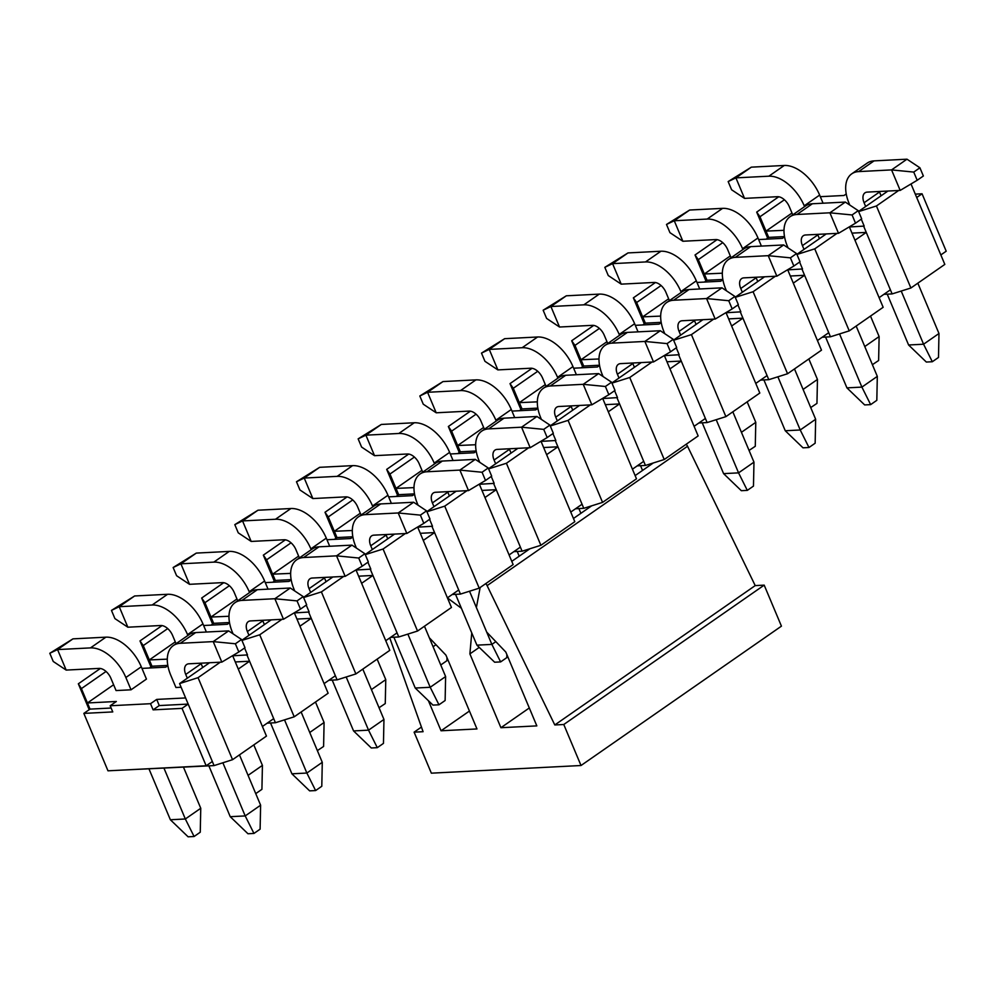 <?xml version="1.0" encoding="UTF-8"?>
<svg xmlns="http://www.w3.org/2000/svg" width="996" height="996" viewBox="0 0 996 996"><rect width="100%" height="100%" fill="white"/><g stroke="black" fill="none" stroke-linecap="round" stroke-linejoin="round"><path stroke-width="1.49" d="M150.521 703.699L153.11 709.849L159.273 705.566L156.696 699.416L150.521 703.699L110.183 705.766L116.345 701.483L87.436 702.964L90.014 709.115L83.851 713.397L107.991 770.817L206.16 765.787L182.031 708.38L188.194 704.085L212.335 761.504L206.16 765.787M156.696 699.416L185.605 697.935L188.194 704.085L159.273 705.566M206.147 665.104L209.421 662.751M232.703 655.804L247.494 654.907L244.58 647.985M267.824 622.226L271.086 619.873M294.368 612.914L309.158 612.03L306.245 605.107M329.489 579.336L332.764 576.983M356.045 570.036L370.823 569.139L367.922 562.217M391.154 536.458L394.428 534.105M417.71 527.158L432.501 526.262L429.587 519.339M452.831 493.58L456.093 491.227M479.375 484.268L494.165 483.384L491.252 476.462M514.496 450.69L517.771 448.337M541.052 441.39L555.843 440.493L552.929 433.571M576.174 407.812L579.435 405.459M602.717 398.512L617.508 397.616L614.594 390.693M637.838 364.934L641.113 362.581M664.382 355.622L679.172 354.738L676.272 347.816M699.503 322.044L702.778 319.691M726.059 312.744L740.85 311.848L737.936 304.925M761.181 279.166L764.442 276.813M787.724 269.866L802.515 268.97L799.601 262.048M822.845 236.289L826.12 233.936M849.401 226.976L864.179 226.092L861.279 219.17M887.785 191.045L884.523 193.398M846.227 193.959L844.048 195.477L820.318 196.685M791.982 213.044L766.011 231.109L784.001 230.325M758.653 239.563L782.383 238.355L784.562 236.836M730.317 255.935L704.334 274L722.337 273.203M696.976 282.453L720.718 281.233L722.897 279.727M668.64 298.812L642.669 316.877L660.659 316.093M635.311 325.331L659.041 324.123L661.22 322.604M606.975 341.69L580.992 359.755L598.994 358.971M573.646 368.209L597.376 367.001L599.555 365.482M545.31 384.581L519.327 402.645L537.33 401.849M511.969 411.099L535.699 409.879L537.877 408.372M483.633 427.458L457.662 445.523L475.652 444.739M450.304 453.977L474.034 452.769L476.213 451.25M421.968 470.336L395.985 488.401L413.987 487.617M388.627 496.867L412.369 495.647L414.548 494.128M360.303 513.226L334.32 531.291L352.31 530.495M326.962 539.745L350.692 538.525L352.87 537.018M298.626 556.104L272.655 574.169L290.645 573.385M265.297 582.623L289.027 581.415L291.206 579.896M236.961 598.982L210.978 617.047L228.98 616.263M203.62 625.513L227.362 624.293L229.528 622.774M175.284 641.872L149.313 659.937L167.303 659.14M141.955 668.391L165.685 667.171L167.863 665.664M113.619 684.75L87.436 702.964L81.398 688.61L78.335 683.804L100.372 668.465M131.036 689.805L146.449 679.085L141.283 666.785A34.723 20.306 -124.8 0 0 105.9 637.166L72.969 638.859L57.556 649.579L66.172 670.084L99.102 668.403A11.579 6.773 55.2 0 1 110.892 678.264L116.059 690.564L131.036 689.805L125.857 677.504A34.723 20.306 -124.8 0 0 90.487 647.898L57.556 649.579L49.8 653.276L72.969 638.859M181.11 687.24L175.931 687.501L170.752 675.201A34.723 20.306 55.2 0 1 173.379 645.545A34.723 20.306 55.2 0 1 180.276 643.292L213.206 641.611L228.619 630.891L241.542 639.494L235.38 643.777L238.828 651.982L244.991 647.699L241.542 639.494M915.287 194.133L922.059 193.784L916.706 197.519M940.847 254.926L946.2 251.204L922.059 193.784M267.202 723.158L275.419 722.735L294.206 716.809L328.132 693.228L294.318 612.789M149.412 668.005L151.99 666.212L149.4 660.062M246.983 655.069L273.701 718.639L262.409 726.482M235.28 661.954L249.56 661.22L238.281 669.075M328.867 680.28L337.096 679.857L355.883 673.931L389.797 650.338L355.983 569.899M211.077 625.127L213.654 623.334L211.065 617.184M308.648 612.191L335.366 675.749L324.086 683.605M296.957 619.064L311.238 618.342L299.945 626.185M390.532 637.39L398.761 636.967L417.548 631.041L451.462 607.46L417.648 527.021M272.742 582.249L275.332 580.456L272.742 574.294M370.325 569.301L397.043 632.871L385.751 640.714M358.622 576.186L372.902 575.451L361.623 583.307M452.209 594.512L460.438 594.089L479.213 588.163L513.139 564.583L479.325 484.143M334.419 539.359L336.997 537.566L334.407 531.416M431.99 526.423L458.708 589.993L447.428 597.837M420.3 533.308L434.58 532.574L423.288 540.417M513.874 551.635L522.103 551.211L540.89 545.285L574.804 521.692L540.99 441.253M396.084 496.481L398.661 494.688L396.084 488.538M493.655 483.546L520.385 547.103L509.093 554.959M481.964 490.418L496.245 489.696L484.952 497.539M575.551 508.744L583.768 508.321L602.555 502.395L636.481 478.815L602.667 398.375M457.762 453.603L460.339 451.798L457.749 445.648M555.332 440.655L582.05 504.225L570.758 512.069M543.629 447.54L557.909 446.806L546.63 454.662M637.216 465.867L645.445 465.443L664.232 459.517L698.146 435.937L664.332 355.497M519.426 410.713L522.004 408.92L519.414 402.77M616.997 397.778L643.715 461.347L632.435 469.191M605.307 404.662L619.587 403.928L608.295 411.771M698.881 422.976L707.11 422.565L725.897 416.639L759.811 393.047L725.997 312.607M581.091 367.835L583.681 366.042L581.091 359.892M678.662 354.9L705.392 418.457L694.1 426.313M666.971 361.772L681.252 361.05L669.972 368.894M760.558 380.099L768.788 379.675L787.562 373.749L821.488 350.169L787.674 269.729M642.769 324.945L645.346 323.152L642.756 317.002M740.339 312.009L767.057 375.579L755.765 383.423M728.649 318.894L742.929 318.16L731.637 326.016M822.223 337.221L830.452 336.797L849.239 330.871L883.153 307.291L849.339 226.851M704.433 282.067L707.011 280.274L704.433 274.124M802.004 269.132L828.734 332.701L817.442 340.545M790.314 276.017L804.594 275.282L793.302 283.125M883.9 294.33L892.117 293.92L910.904 287.993L944.818 264.401L911.016 183.961M766.111 239.189L768.688 237.397L766.098 231.246M863.681 226.254L890.399 289.811L879.107 297.667M851.978 233.126L866.259 232.404L854.979 240.248M115.748 770.418L214.053 765.6L232.541 759.687L266.455 736.106L232.641 655.667M887.909 191.045L858.564 211.438M858.627 211.588L876.43 205.973L898.678 190.485M826.244 233.923L796.9 254.329M796.962 254.466L814.753 248.851L837.014 233.375M764.567 276.801L735.235 297.206M735.285 297.343L753.088 291.728L775.349 276.253M702.902 319.691L673.557 340.084M673.62 340.234L691.423 334.619L713.671 319.131M641.225 362.569L611.893 382.974M611.955 383.111L629.746 377.496L652.007 362.021M579.56 405.447L550.215 425.852M550.278 425.989L568.081 420.374L590.342 404.899M517.895 448.337L488.55 468.73M488.613 468.879L506.404 463.265L528.664 447.777M456.218 491.215L426.886 511.62M426.935 511.757L444.739 506.142L467 490.667M394.553 534.093L365.208 554.498M365.271 554.635L383.074 549.02L405.322 533.545M332.876 576.983L303.543 597.388M303.606 597.525L321.397 591.91L343.657 576.435M271.211 619.861L241.866 640.266M241.928 640.403L259.732 634.788L281.993 619.313M209.546 662.751L179.579 683.58L198.055 677.666L220.315 662.191M106.049 671.466L81.398 688.61M162.037 625.588L140 640.914L143.275 645.582L149.313 659.937M167.714 628.588L143.275 645.582M223.714 582.71L201.665 598.036L204.952 602.692L210.978 617.047M229.391 585.698L204.952 602.692M285.379 539.82L263.342 555.145L266.617 559.814L272.655 574.169M291.056 542.82L266.617 559.814M347.056 496.942L325.007 512.268L328.282 516.936L334.32 531.291M352.721 499.942L328.282 516.936M408.721 454.064L386.685 469.39L389.959 474.046L395.985 488.401M414.398 457.052L389.959 474.046M470.386 411.174L448.349 426.5L451.624 431.168L457.662 445.523M476.063 414.174L451.624 431.168M532.063 368.296L510.014 383.622L513.289 388.291L519.327 402.645M537.728 371.296L513.289 388.291M593.728 325.418L571.692 340.744L574.966 345.4L580.992 359.755M599.405 328.406L574.966 345.4M655.405 282.528L633.356 297.854L636.631 302.523L642.669 316.877M661.07 285.528L636.631 302.523M717.07 239.65L695.034 254.976L698.308 259.645L704.334 274M722.747 242.651L698.308 259.645M778.735 196.772L756.699 212.098L759.973 216.755L766.011 231.109M784.412 199.76L759.973 216.755M83.851 713.397L112.772 711.916L110.183 705.766M153.11 709.849L182.031 708.38M756.699 212.098L767.642 238.119M784.512 236.587L768.688 237.397M695.034 254.976L705.965 281.009M722.847 279.465L707.011 280.274M633.356 297.854L644.3 323.887M661.182 322.343L645.346 323.152M571.692 340.744L582.635 366.765M599.505 365.233L583.681 366.042M510.014 383.622L520.958 409.655M537.84 408.111L522.004 408.92M448.349 426.5L459.293 452.533M476.163 450.989L460.339 451.798M386.685 469.39L397.616 495.41M414.498 493.879L398.661 494.688M325.007 512.268L335.951 538.301M352.833 536.757L336.997 537.566M263.342 555.145L274.286 581.178M291.156 579.635L275.332 580.456M201.665 598.036L212.609 624.056M229.491 622.525L213.654 623.334M140 640.914L150.944 666.947M167.814 665.403L151.99 666.212M890.399 289.811L892.117 293.92M876.43 205.973L910.904 287.993M828.734 332.701L830.452 336.797M814.753 248.851L849.239 330.871M767.057 375.579L768.788 379.675M753.088 291.728L787.562 373.749M705.392 418.457L707.11 422.565M691.423 334.619L725.897 416.639M643.715 461.347L645.445 465.443M629.746 377.496L664.232 459.517M582.05 504.225L583.768 508.321M568.081 420.374L602.555 502.395M520.385 547.103L522.103 551.211M506.404 463.265L540.89 545.285M458.708 589.993L460.438 594.089M444.739 506.142L479.213 588.163M397.043 632.871L398.761 636.967M383.074 549.02L417.548 631.041M335.366 675.749L337.096 679.857M321.397 591.91L355.883 673.931M273.701 718.639L275.419 722.735M259.732 634.788L294.206 716.809M232.541 759.687L198.055 677.666M89.204 709.675L78.335 683.804M179.579 683.58L185.605 697.935M214.053 765.6L212.335 761.504M111.129 708.032L90.014 709.115M872.396 364.685L878.621 360.515L879.119 336.561L870.504 316.081M804.581 206.633L804.22 205.799A34.723 20.306 -124.8 0 0 768.85 176.192L735.92 177.873L744.535 198.378L777.465 196.698A11.579 6.773 55.2 0 1 789.255 206.57L792.754 214.862M864.765 346.546L879.119 336.561M823.057 203.209L819.646 195.079A34.723 20.306 -124.8 0 0 784.263 165.473L751.345 167.154L735.92 177.873L728.163 181.571L751.345 167.154M744.535 198.378L731.612 189.775L728.163 181.571M810.719 407.563L816.957 403.392L817.455 379.451L808.839 358.958M742.904 249.523L742.555 248.676A34.723 20.306 -124.8 0 0 707.172 219.07L674.255 220.751L682.87 241.256L715.8 239.575A11.579 6.773 55.2 0 1 727.59 249.448L731.076 257.752M803.1 389.424L817.455 379.451M761.392 246.087L757.968 237.957A34.723 20.306 -124.8 0 0 722.598 208.351L689.668 210.031L674.255 220.751L666.498 224.461L689.668 210.031M682.87 241.256L669.947 232.666L666.498 224.461M901.218 291.044L923.566 344.218L938.979 333.498L938.493 357.452L932.318 361.735L926.33 362.046L908.601 344.99L887.237 294.169M849.762 205.027L849.127 203.495A34.723 20.306 55.2 0 1 851.742 173.839A34.723 20.306 55.2 0 1 858.639 171.598L891.569 169.905L906.983 159.186L919.918 167.789L913.743 172.084L917.192 180.276L923.367 175.993L919.918 167.789M851.742 173.839L867.167 163.12A34.723 20.306 55.2 0 1 874.065 160.879L906.983 159.186M917.192 180.276L900.185 190.41L867.267 192.104A11.579 6.773 -124.8 0 0 864.964 192.851A11.579 6.773 -124.8 0 0 864.092 202.736L865.673 206.508M879.294 191.481A11.579 6.773 -124.8 0 0 879.505 192.016L881.087 195.776M917.826 283.175L938.979 333.498M900.185 190.41L891.569 169.905L913.743 172.084M908.601 344.99L923.566 344.218L932.318 361.735M839.541 333.934L861.901 387.108L877.314 376.376L876.816 400.33L870.653 404.625L864.665 404.924L846.924 387.867L825.572 337.046M788.097 247.917L787.45 246.386A34.723 20.306 55.2 0 1 790.077 216.717A34.723 20.306 55.2 0 1 796.974 214.476L829.905 212.795L845.318 202.076L858.241 210.666L852.078 214.962L855.527 223.166L861.689 218.871L858.241 210.666M790.077 216.717L805.49 205.998A34.723 20.306 55.2 0 1 812.387 203.757L845.318 202.076M855.527 223.166L838.52 233.301L805.59 234.981A11.579 6.773 -124.8 0 0 803.299 235.728A11.579 6.773 -124.8 0 0 802.415 245.614L804.009 249.386M817.629 234.359A11.579 6.773 -124.8 0 0 817.841 234.894L819.422 238.667M856.162 326.053L877.314 376.376M838.52 233.301L829.905 212.795L852.078 214.962M846.924 387.867L861.901 387.108L870.653 404.625M749.054 450.441L755.279 446.283L755.777 422.329L747.162 401.849M681.239 292.401L680.89 291.567A34.723 20.306 -124.8 0 0 645.508 261.948L612.577 263.641L621.205 284.146L654.123 282.453A11.579 6.773 55.2 0 1 665.926 292.326L669.412 300.63M741.435 432.301L755.777 422.329M699.727 288.977L696.304 280.847A34.723 20.306 -124.8 0 0 660.921 251.229L628.003 252.922L612.577 263.641L604.821 267.339L628.003 252.922M621.205 284.146L608.27 275.543L604.821 267.339M777.876 376.812L800.224 429.986L815.649 419.266L815.151 443.22L808.976 447.503L803 447.814L785.259 430.745L763.895 379.924M726.433 290.795L725.785 289.263A34.723 20.306 55.2 0 1 728.412 259.607A34.723 20.306 55.2 0 1 735.309 257.354L768.227 255.673L783.653 244.954L796.576 253.557L790.413 257.839L793.849 266.044L800.025 261.761L796.576 253.557M728.412 259.607L743.825 248.888A34.723 20.306 55.2 0 1 750.723 246.635L783.653 244.954M793.849 266.044L776.855 276.178L743.925 277.859A11.579 6.773 -124.8 0 0 741.622 278.606A11.579 6.773 -124.8 0 0 740.75 288.504L742.331 292.264M755.952 277.249A11.579 6.773 -124.8 0 0 756.163 277.772L757.757 281.544M794.484 368.943L815.649 419.266M776.855 276.178L768.227 255.673L790.413 257.839M785.259 430.745L800.224 429.986L808.976 447.503M619.574 335.291L619.213 334.444A34.723 20.306 -124.8 0 0 583.843 304.838L550.913 306.519L559.528 327.024L592.458 325.343A11.579 6.773 55.2 0 1 604.248 335.216L607.734 343.508M638.05 331.855L634.639 323.725A34.723 20.306 -124.8 0 0 599.256 294.119L566.326 295.8L550.913 306.519L543.156 310.217L566.326 295.8M559.528 327.024L546.605 318.421L543.156 310.217M716.199 419.69L738.559 472.863L753.972 462.144L753.474 486.098L747.311 490.381L741.323 490.692L723.594 473.635L702.23 422.814M664.755 333.672L664.12 332.141A34.723 20.306 55.2 0 1 666.735 302.485A34.723 20.306 55.2 0 1 673.632 300.244L706.562 298.551L721.976 287.832L734.899 296.435L728.736 300.73L732.185 308.922L738.347 304.639L734.899 296.435M666.735 302.485L682.16 291.766A34.723 20.306 55.2 0 1 689.058 289.525L721.976 287.832M732.185 308.922L715.178 319.056L682.26 320.749A11.579 6.773 -124.8 0 0 679.957 321.496A11.579 6.773 -124.8 0 0 679.085 331.382L680.666 335.154M694.287 320.127A11.579 6.773 -124.8 0 0 694.498 320.662L696.08 324.435M732.819 411.821L753.972 462.144M715.178 319.056L706.562 298.551L728.736 300.73M723.594 473.635L738.559 472.863L747.311 490.381M557.897 378.169L557.548 377.322A34.723 20.306 -124.8 0 0 522.165 347.716L489.248 349.397L497.863 369.902L530.793 368.221A11.579 6.773 55.2 0 1 542.583 378.094L546.069 386.398M576.385 374.733L572.961 366.603A34.723 20.306 -124.8 0 0 537.591 336.997L504.661 338.677L489.248 349.397L481.491 353.107L504.661 338.677M497.863 369.902L484.94 361.311L481.491 353.107M642.545 470.436L640.553 465.692M603.09 376.563L602.443 375.031A34.723 20.306 55.2 0 1 605.07 345.363A34.723 20.306 55.2 0 1 611.967 343.122L644.885 341.441L660.311 330.722L673.234 339.312L667.071 343.608L670.52 351.812L676.682 347.517L673.234 339.312M605.07 345.363L620.483 334.644A34.723 20.306 55.2 0 1 627.38 332.403L660.311 330.722M670.52 351.812L653.513 361.946L620.583 363.627A11.579 6.773 -124.8 0 0 618.292 364.374A11.579 6.773 -124.8 0 0 617.408 374.259L619.002 378.032M632.622 363.017A11.579 6.773 -124.8 0 0 632.834 363.54L634.415 367.312M653.513 361.946L644.885 341.441L667.071 343.608M496.232 421.047L495.884 420.212A34.723 20.306 -124.8 0 0 460.501 390.594L427.57 392.287L436.198 412.792L469.116 411.099A11.579 6.773 55.2 0 1 480.906 420.972L484.405 429.276M514.708 417.623L511.297 409.493A34.723 20.306 -124.8 0 0 475.914 379.874L442.996 381.568L427.57 392.287L419.814 395.985L442.996 381.568M436.198 412.792L423.263 404.189L419.814 395.985M580.88 513.314L578.888 508.57M541.413 419.44L540.778 417.909A34.723 20.306 55.2 0 1 543.405 388.253A34.723 20.306 55.2 0 1 550.29 386L583.22 384.319L598.633 373.6L611.569 382.203L605.394 386.485L608.842 394.69L615.018 390.407L611.569 382.203M543.405 388.253L558.818 377.534A34.723 20.306 55.2 0 1 565.716 375.28L598.633 373.6M608.842 394.69L591.836 404.824L558.918 406.505A11.579 6.773 -124.8 0 0 556.615 407.252A11.579 6.773 -124.8 0 0 555.743 417.15L557.324 420.91M570.945 405.895A11.579 6.773 -124.8 0 0 571.156 406.43L572.737 410.19M591.836 404.824L583.22 384.319L605.394 386.485M434.555 463.937L434.206 463.09A34.723 20.306 -124.8 0 0 398.823 433.484L365.906 435.165L374.521 455.67L407.451 453.989A11.579 6.773 55.2 0 1 419.241 463.862L422.727 472.154M453.043 460.501L449.619 452.371A34.723 20.306 -124.8 0 0 414.249 422.765L381.319 424.445L365.906 435.165L358.149 438.863L381.319 424.445M374.521 455.67L361.598 447.067L358.149 438.863M519.215 556.204L517.223 551.46M479.748 462.318L479.101 460.787A34.723 20.306 55.2 0 1 481.728 431.131A34.723 20.306 55.2 0 1 488.625 428.89L521.555 427.197L536.969 416.477L549.892 425.08L543.729 429.376L547.178 437.568L553.34 433.285L549.892 425.08M481.728 431.131L497.153 420.412A34.723 20.306 55.2 0 1 504.038 418.171L536.969 416.477M547.178 437.568L530.171 447.702L497.241 449.395A11.579 6.773 -124.8 0 0 494.95 450.142A11.579 6.773 -124.8 0 0 494.078 460.028L495.659 463.8M509.28 448.773A11.579 6.773 -124.8 0 0 509.491 449.308L511.073 453.08M530.171 447.702L521.555 427.197L543.729 429.376M446.992 657.646L446.93 660.684L440.755 664.979M372.89 506.815L372.541 505.968A34.723 20.306 -124.8 0 0 337.158 476.362L304.228 478.055L312.856 498.56L345.774 496.867A11.579 6.773 55.2 0 1 357.576 506.74L361.062 515.044M433.086 646.715L435.962 644.711M391.378 503.378L387.954 495.249A34.723 20.306 -124.8 0 0 352.572 465.642L319.654 467.323L304.228 478.055L296.484 481.753L319.654 467.323M312.856 498.56L299.921 489.957L296.484 481.753M506.864 654.584L506.802 657.621L500.627 661.917L494.651 662.216L476.91 645.159L455.546 594.338M418.083 505.209L417.436 503.677A34.723 20.306 55.2 0 1 420.063 474.009A34.723 20.306 55.2 0 1 426.96 471.768L459.878 470.087L475.304 459.368L488.227 467.958L482.064 472.253L485.513 480.458L491.675 476.163L488.227 467.958M420.063 474.009L435.476 463.289A34.723 20.306 55.2 0 1 442.373 461.048L475.304 459.368M485.513 480.458L468.506 490.592L435.576 492.273A11.579 6.773 -124.8 0 0 433.272 493.02A11.579 6.773 -124.8 0 0 432.401 502.905L433.982 506.678M447.602 491.663A11.579 6.773 -124.8 0 0 447.814 492.186L449.408 495.958M469.527 591.226L491.875 644.4L495.834 641.648M468.506 490.592L459.878 470.087L482.064 472.253M476.91 645.159L491.875 644.4L500.627 661.917M379.04 707.733L385.265 703.574L385.763 679.621L377.148 659.14M311.225 549.692L310.864 548.858A34.723 20.306 -124.8 0 0 275.494 519.252L242.563 520.933L251.179 541.438L284.109 539.757A11.579 6.773 55.2 0 1 295.899 549.618L299.385 557.922M371.408 689.593L385.763 679.621M329.701 546.269L326.29 538.139A34.723 20.306 -124.8 0 0 290.907 508.52L257.976 510.213L242.563 520.933L234.807 524.631L257.976 510.213M251.179 541.438L238.256 532.835L234.807 524.631M407.862 634.103L430.21 687.277L445.623 676.558L445.125 700.512L438.962 704.795L432.974 705.106L415.245 688.037L393.881 637.216M356.406 548.086L355.771 546.555A34.723 20.306 55.2 0 1 358.386 516.899A34.723 20.306 55.2 0 1 365.283 514.646L398.213 512.965L413.626 502.245L426.562 510.848L420.387 515.131L423.835 523.336L429.998 519.053L426.562 510.848M358.386 516.899L373.811 506.18A34.723 20.306 55.2 0 1 380.709 503.926L413.626 502.245M423.835 523.336L406.829 533.47L373.911 535.151A11.579 6.773 -124.8 0 0 371.608 535.898A11.579 6.773 -124.8 0 0 370.736 545.796L372.317 549.555M385.938 534.541A11.579 6.773 -124.8 0 0 386.149 535.076L387.73 538.836M424.47 626.235L445.623 676.558M406.829 533.47L398.213 512.965L420.387 515.131M415.245 688.037L430.21 687.277L438.962 704.795M317.363 750.623L323.6 746.452L324.086 722.498L315.483 702.018M249.548 592.583L249.199 591.736A34.723 20.306 -124.8 0 0 213.816 562.13L180.899 563.811L189.514 584.316L222.444 582.635A11.579 6.773 55.2 0 1 234.234 592.508L237.72 600.8M309.744 732.483L324.086 722.498M268.036 589.146L264.612 581.017A34.723 20.306 -124.8 0 0 229.242 551.411L196.312 553.091L180.899 563.811L173.142 567.521L196.312 553.091M189.514 584.316L176.591 575.713L173.142 567.521M346.185 676.981L368.532 730.155L383.958 719.436L383.46 743.39L377.297 747.672L371.309 747.984L353.568 730.927L332.203 680.106M294.741 590.964L294.094 589.433A34.723 20.306 55.2 0 1 296.721 559.777A34.723 20.306 55.2 0 1 303.618 557.536L336.548 555.843L351.962 545.123L364.885 553.726L358.722 558.021L362.171 566.214L368.333 561.931L364.885 553.726M296.721 559.777L312.134 549.057A34.723 20.306 55.2 0 1 319.031 546.816L351.962 545.123M362.171 566.214L345.164 576.348L312.234 578.041A11.579 6.773 -124.8 0 0 309.943 578.788A11.579 6.773 -124.8 0 0 309.059 588.673L310.652 592.446M324.273 577.419A11.579 6.773 -124.8 0 0 324.484 577.954L326.065 581.726M362.805 669.113L383.958 719.436M345.164 576.348L336.548 555.843L358.722 558.021M353.568 730.927L368.532 730.155L377.297 747.672M248.079 775.361L262.421 765.389L261.923 789.33L255.748 793.625M187.883 635.46L187.534 634.614A34.723 20.306 -124.8 0 0 152.151 605.008L119.221 606.701L127.849 627.206L160.767 625.513A11.579 6.773 55.2 0 1 172.557 635.386L176.055 643.69M262.421 765.389L253.806 744.896M206.359 632.024L202.947 623.894A34.723 20.306 -124.8 0 0 167.565 594.288L134.647 595.969L119.221 606.701L111.465 610.399L134.647 595.969M127.849 627.206L114.914 618.603L111.465 610.399M284.52 719.871L306.868 773.045L322.281 762.326L321.795 786.267L315.62 790.563L309.632 790.861L291.903 773.805L270.539 722.984M233.076 633.854L232.429 632.323A34.723 20.306 55.2 0 1 235.056 602.655A34.723 20.306 55.2 0 1 241.953 600.414L274.871 598.733L290.284 588.014L303.22 596.604L297.045 600.899L300.493 609.104L306.668 604.809L303.22 596.604M235.056 602.655L250.469 591.935A34.723 20.306 55.2 0 1 257.366 589.694L290.284 588.014M300.493 609.104L283.487 619.238L250.569 620.919A11.579 6.773 -124.8 0 0 248.265 621.666A11.579 6.773 -124.8 0 0 247.394 631.551L248.975 635.324M262.595 620.309A11.579 6.773 -124.8 0 0 262.807 620.832L264.401 624.604M301.128 711.991L322.281 762.326M283.487 619.238L274.871 598.733L297.045 600.899M291.903 773.805L306.868 773.045L315.62 790.563M194.096 836.503L185.331 818.986L200.756 808.266L200.258 832.22L194.096 836.503L188.107 836.814L170.366 819.758L185.331 818.986L163.966 768.165M200.756 808.266L183.476 767.169M66.172 670.084L53.249 661.481L49.8 653.276M149.002 768.937L170.366 819.758M222.867 762.787L245.203 815.923L260.616 805.204L260.118 829.158L253.955 833.44L247.967 833.752L230.238 816.695L208.874 765.862M173.379 645.545L188.804 634.826A34.723 20.306 55.2 0 1 195.689 632.572L228.619 630.891M238.828 651.982L221.822 662.116L188.891 663.797A11.579 6.773 -124.8 0 0 186.601 664.556A11.579 6.773 -124.8 0 0 185.729 674.441L187.31 678.201M200.931 663.187A11.579 6.773 -124.8 0 0 201.142 663.722L202.723 667.482M239.463 754.881L260.616 805.204M221.822 662.116L213.206 641.611L235.38 643.777M230.238 816.695L245.203 815.923L253.955 833.44M421.445 727.068L414.112 732.16L431.355 773.17L581.017 765.513L781.437 626.148L764.193 585.138L563.773 724.503L554.797 724.963L487.106 585.623A4.631 2.714 -124.8 0 0 485.724 583.644M581.017 765.513L563.773 724.503M480.134 587.528L476.387 607.535L486.733 632.136L505.806 652.056L536.832 725.885L500.913 727.715L469.888 653.899L471.755 632.908L461.422 608.295L447.465 597.936M429.326 637.776L445.934 655.119L476.972 728.948L441.054 730.778L428.405 700.711M389.772 637.926L423.088 731.699L414.112 732.16M764.193 585.138L755.217 585.598L687.526 446.258A4.631 2.714 -124.8 0 0 686.144 444.278M755.217 585.598L554.797 724.963M529.312 707.969L500.913 727.715M479.238 647.4L469.888 653.899M469.44 711.044L441.054 730.778M804.22 205.799L819.646 195.079M768.85 176.192L784.263 165.473M742.555 248.676L757.968 237.957M707.172 219.07L722.598 208.351M874.065 160.879L858.639 171.598M879.505 192.016L864.092 202.736M812.387 203.757L796.974 214.476M817.841 234.894L802.415 245.614M680.89 291.567L696.304 280.847M645.508 261.948L660.921 251.229M750.723 246.635L735.309 257.354M756.163 277.772L740.75 288.504M619.213 334.444L634.639 323.725M583.843 304.838L599.256 294.119M689.058 289.525L673.632 300.244M694.498 320.662L679.085 331.382M557.548 377.322L572.961 366.603M522.165 347.716L537.591 336.997M627.38 332.403L611.967 343.122M632.834 363.54L617.408 374.259M495.884 420.212L511.297 409.493M460.501 390.594L475.914 379.874M565.716 375.28L550.29 386M571.156 406.43L555.743 417.15M434.206 463.09L449.619 452.371M398.823 433.484L414.249 422.765M504.038 418.171L488.625 428.89M509.491 449.308L494.078 460.028M372.541 505.968L387.954 495.249M337.158 476.362L352.572 465.642M442.373 461.048L426.96 471.768M447.814 492.186L432.401 502.905M310.864 548.858L326.29 538.139M275.494 519.252L290.907 508.52M380.709 503.926L365.283 514.646M386.149 535.076L370.736 545.796M249.199 591.736L264.612 581.017M213.816 562.13L229.242 551.411M319.031 546.816L303.618 557.536M324.484 577.954L309.059 588.673M187.534 634.614L202.947 623.894M152.151 605.008L167.565 594.288M257.366 589.694L241.953 600.414M262.807 620.832L247.394 631.551M125.857 677.504L141.283 666.785M90.487 647.898L105.9 637.166M195.689 632.572L180.276 643.292M201.142 663.722L185.729 674.441M687.526 446.258L487.106 585.623M653.289 462.966L635.124 475.602M591.624 505.856L573.459 518.48M529.947 548.734L511.782 561.358"/></g></svg>
